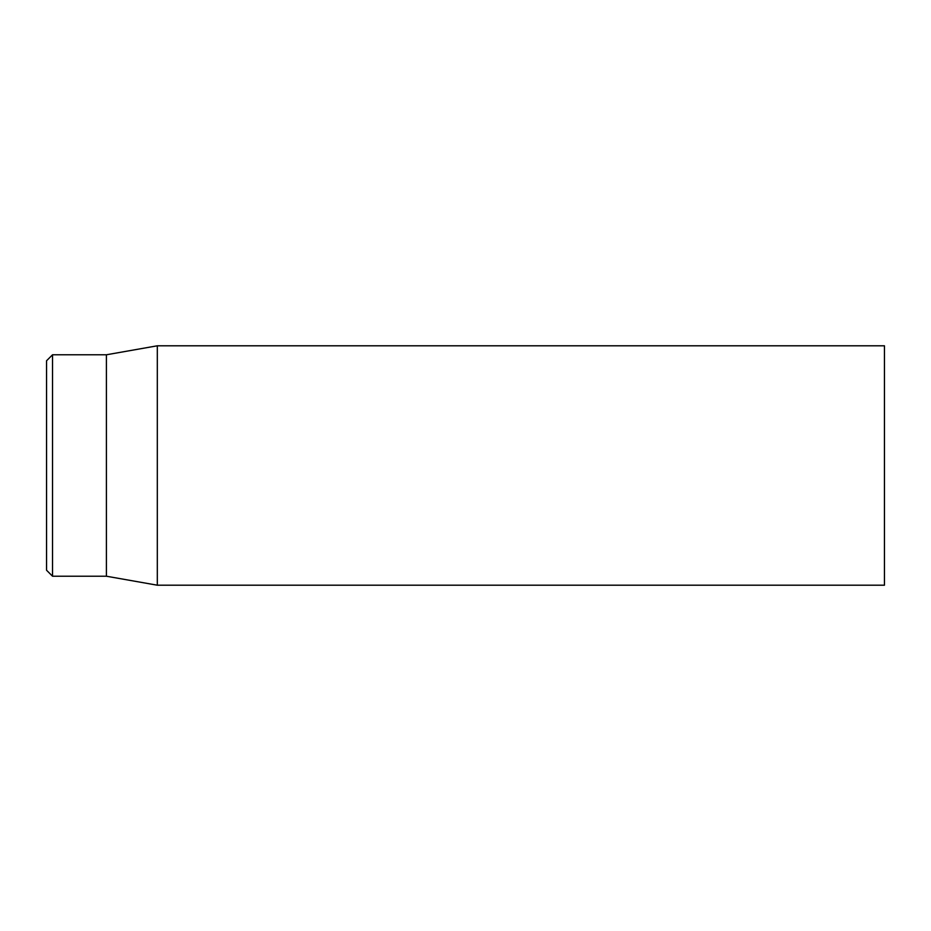 <?xml version="1.0" encoding="UTF-8"?>
<svg xmlns="http://www.w3.org/2000/svg" width="931" height="931" viewBox="0 0 931 931"><rect width="100%" height="100%" fill="white"/><g stroke="black" fill="none" stroke-linecap="round" stroke-linejoin="round"><path stroke-width="1.4" d="M46.55 465.5L46.55 570.238L52.532 576.219L52.532 354.781L46.55 360.763L46.55 465.5M52.532 576.219L106.402 576.219L106.402 354.781L52.532 354.781M157.316 465.5L157.316 585.203L884.45 585.203L884.45 345.797L157.316 345.797L157.316 465.5M106.402 576.219L157.316 585.203M106.402 354.781L157.316 345.797"/></g></svg>

